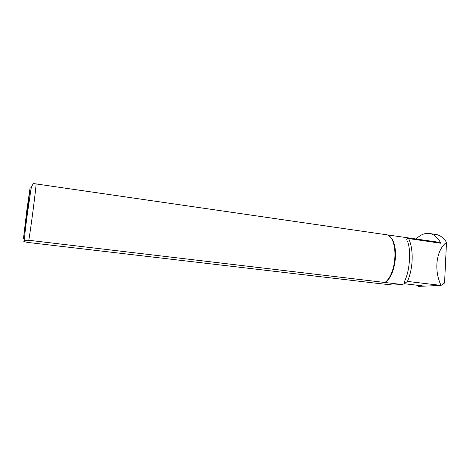 <?xml version="1.0" encoding="UTF-8"?>
<svg xmlns="http://www.w3.org/2000/svg" width="470" height="470" viewBox="0 0 470 470"><rect width="100%" height="100%" fill="white"/><g stroke="black" fill="none" stroke-linecap="round" stroke-linejoin="round"><path stroke-width="0.7" d="M416.226 238.954C420.392 234.724 424.78 232.903 429.392 233.49C434.022 234.254 437.846 237.509 440.848 243.249L408.624 238.56C406.573 238.449 406.221 239.43 407.561 241.498C410.986 249.423 409.952 269.063 405.475 279.192C404.576 281.001 404.3 282.441 404.641 283.522L407.384 281.413L441.06 285.39C433.628 269.974 436.319 250.005 446.5 242.344C443.574 237.761 440.055 235.135 435.948 234.471L429.392 233.49M441.06 285.39L444.561 282.999L446.5 242.344M440.848 243.249L437.582 242.074L387.468 234.9M417.671 285.302L418.253 286.371L424.293 286.089L404.247 283.71M440.901 285.443L418.253 286.371M402.297 284.55L392.832 285.055L374.431 283.028L27.983 242.461C24.387 241.78 23.018 241.245 23.876 240.851L24.84 240.258L28.782 240.27L402.297 284.55L404.641 283.522M385.541 234.618L386.663 234.642M385.053 282.511C396.304 275.573 399.424 243.625 389.63 236.422M385.024 282.37C396.733 273.992 398.613 240.282 387.832 234.953L33.593 183.57C32.401 184.657 31.519 186.584 30.95 189.351L27.066 216.165C24.346 236.463 24.54 238.172 24.84 240.258M407.443 281.418C413.3 268.217 413.764 249.27 408.624 238.56M28.782 240.27C30.826 228.726 36.072 188.112 36.108 183.653M23.5 238.319L26.878 215.172L30.151 187.371L26.808 210.431L23.5 238.319"/></g></svg>
